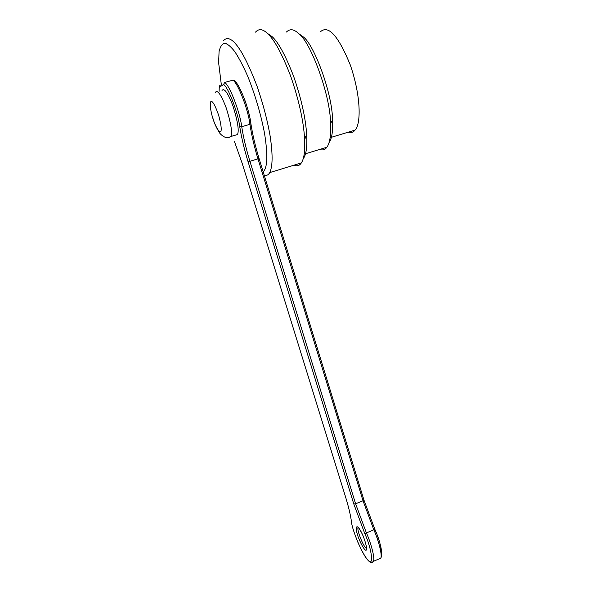 <?xml version="1.0" encoding="UTF-8"?>
<svg xmlns="http://www.w3.org/2000/svg" width="592" height="592" viewBox="0 0 592 592"><rect width="100%" height="100%" fill="white"/><g stroke="black" fill="none" stroke-linecap="round" stroke-linejoin="round"><path stroke-width="0.89" d="M320.472 31.724C328.419 24.701 338.365 35.794 350.301 65.002C361.312 97.014 360.965 124.246 355.059 130.107C353.313 132.327 351.012 133.022 348.17 132.201M298.131 33.182L303.333 36.933C313.767 44.126 332.364 93.018 332.578 120.183C333.022 131.431 331.831 138.913 329.019 142.628M286.402 32.042C290.095 28.386 294.387 29.126 299.271 34.262C310.349 41.869 330.299 94.372 330.58 123.38C331.069 135.383 329.825 143.331 326.851 147.23C325.052 149.776 322.603 150.523 319.517 149.473M266.918 33.011L272.172 36.697C278.395 42.328 285.544 55.515 293.61 76.257C301.343 98.716 305.701 118.319 306.693 135.05C307.292 147.119 306.116 155.037 303.163 158.804M255.507 32.131C258.919 28.335 263.055 28.934 267.902 33.936C274.459 39.886 282.029 53.894 290.605 75.961C298.842 99.878 303.496 120.709 304.577 138.447C305.198 150.649 304.133 158.789 301.365 162.867C299.574 165.701 297.051 166.478 293.802 165.198M223.487 40.663C230.162 32.893 242.128 46.738 257.305 86.943C263.381 104.799 267.725 121.582 270.337 137.285C273.03 156.54 272.461 166.796 269.715 172.62C268.42 174.973 266.578 175.831 264.187 175.188M221.327 84.693L218.626 62.693L219.07 51.534C220.335 46.213 222.363 43.453 225.16 43.253C228.142 44.333 231.376 47.175 234.876 51.77C238.857 57.735 243.231 66.097 247.974 76.856C255.455 95.778 261.005 114.767 264.624 133.829C268.109 156.451 267.281 167.44 263.218 172.028M222.022 90.443C224.287 87.727 227.95 92.937 233.011 106.079C237.769 121.471 239.249 130.958 237.466 134.554L235.401 135.161M259.074 158.523L257.971 158.871C254.271 146.779 251.585 135.25 249.92 124.298L250.89 123.654C249.41 109.564 239.457 83.361 233.951 80.32L232.841 80.186L224.657 82.466L223.584 84.471L219.232 87.35L219.121 91.264M220.165 85.463L219.588 85.781L219.232 87.35M215.392 92.308C217.575 89.607 221.201 94.838 226.255 108.01C231.035 123.425 232.567 132.919 230.858 136.5L229.171 137.24M212.809 118.171C210.19 110.105 209.257 100.011 211.795 101.476C213.549 102.638 215.821 107.189 218.603 115.137C220.846 123.343 221.645 128.634 221.001 131.032C219.965 134.34 215.259 126.318 212.809 118.171M358.234 527.59L358.16 527.731C356.458 528.737 362.748 545.513 365.745 547.704L366.692 548.266M364.835 549.591C362.918 547.541 360.691 543.308 358.153 536.885C355.614 529.226 355.518 525.94 357.857 527.035C363.162 531.734 369.748 554.349 364.835 549.591M224.657 82.466C229.4 84.774 240.049 112.302 241.721 126.695L239.686 126.392C238.08 112.85 228.112 86.906 223.584 84.471M232.841 80.186C237.695 82.458 248.359 109.912 249.92 124.298L241.721 126.695C243.46 137.655 246.191 149.199 249.913 161.313L248.107 161.845C244.289 149.436 241.484 137.618 239.686 126.392M353.794 503.984L355.607 503.829L366.396 532.881L364.835 533.732L353.794 503.984L248.107 161.845M378.754 559.018L380.752 558.145C382.536 554.889 378.125 539.164 373.796 529.736L363.007 500.758L257.971 158.871L249.913 161.313L355.607 503.829L363.007 500.758L363.865 499.811M351.337 520.827L351.441 521.515C351.966 530.188 363.436 556.887 368.106 560.15C374.048 567.513 371.887 548.902 364.835 533.732M244.6 99.382C247.804 108.395 249.883 116.313 250.853 123.129L250.89 123.654C252.599 134.65 255.322 146.276 259.074 158.53L363.939 500.062L374.884 529.389L366.396 532.881C370.703 542.331 375.158 558.086 373.456 561.312L372.161 562.326M345.499 496.755L345.565 496.962C348.51 506.537 350.471 514.722 351.441 521.515M234.476 141.599L242.18 163.333L345.565 496.962M357.25 540.903C366.418 561.468 370.955 564.783 373.456 561.312L380.752 558.145L381.344 556.939C381.907 549.243 379.753 540.059 374.884 529.389L374.914 529.455M377.259 535.272C380.589 544.255 382.062 550.982 381.662 555.451M304.643 138.35L305.287 138.158M355.059 130.107L330.107 137.684M303.333 36.933L299.271 34.262M332.578 120.183L330.58 123.38M326.851 147.23L304.162 154.172M272.172 36.697L267.902 33.936M306.693 135.05L304.577 138.447M301.365 162.867L269.715 172.62M237.466 134.554L230.858 136.5C227.543 138.75 223.88 137.707 219.876 133.355C216.428 127.983 214.112 122.958 212.935 118.282M363.658 537.255C362.733 534.539 358.73 527.213 357.931 527.383L358.315 527.672"/></g></svg>
